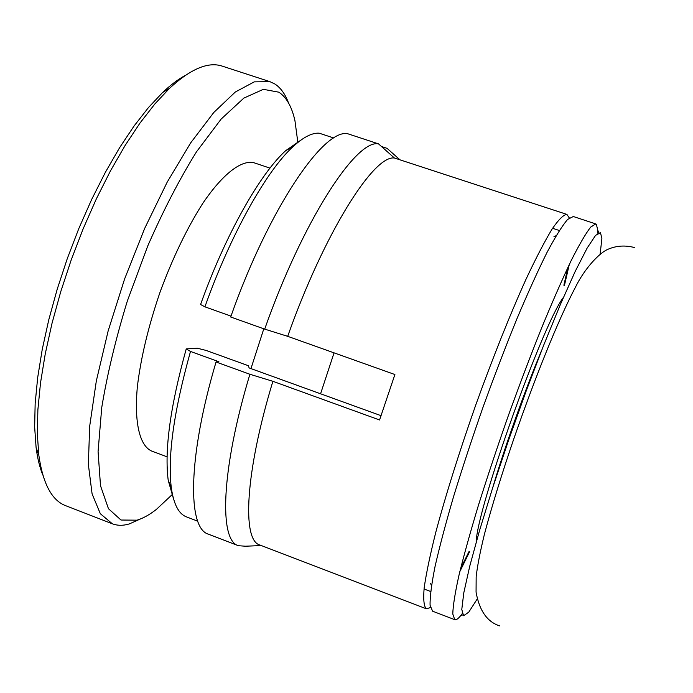 <?xml version="1.0" encoding="UTF-8"?>
<svg xmlns="http://www.w3.org/2000/svg" width="693" height="693" viewBox="0 0 693 693"><rect width="100%" height="100%" fill="white"/><g stroke="black" fill="none" stroke-linecap="round" stroke-linejoin="round"><path stroke-width="1.04" d="M541.571 350.563C524.947 390.211 505.041 446.075 492.836 487.309M600.121 254.123L601.888 238.6L600.51 232.77L595.582 235.343L587.066 248.215L575.173 271.465L560.438 304.357L543.676 345.227L525.978 391.545L508.601 440.133L492.758 487.551L479.539 530.509L469.724 566.268L463.773 592.931L461.781 609.476L463.565 615.739L468.728 612.205L477.2 599.029M597.79 233.238L597.851 230.457L596.318 224.22L595.798 223.934L590.67 227.105C585.715 233.524 579.227 244.655 571.214 260.507C562.413 278.984 552.616 301.299 541.822 327.434C530.699 355.275 519.516 384.719 508.298 415.757C497.357 446.898 487.396 476.775 478.404 505.379C470.235 532.449 463.712 555.925 458.844 575.805C455.024 593.156 453.005 605.881 452.789 613.981L454.755 619.681C456.081 620.148 457.978 618.91 460.447 615.964L462.179 613.738M563.426 297.418C542.94 323.319 476.663 509.268 476.152 542.29M595.798 223.934L573.302 216.511L567.576 219.473C562.24 225.736 555.388 236.711 547.037 252.399C537.924 270.72 527.884 292.862 516.9 318.849C505.621 346.543 494.378 375.866 483.168 406.8C472.288 437.855 462.456 467.68 453.672 496.266C445.746 523.336 439.518 546.846 434.987 566.796C431.54 584.234 429.894 597.063 430.076 605.292L432.631 611.209L454.755 619.681M430.414 607.579L426.334 608.792C423.908 606.479 423.18 599.523 424.159 587.941C426.195 573.665 430.067 555.136 435.767 532.363C445.885 494.542 459.303 451.845 476.013 404.253C493.165 356.817 509.779 315.254 525.866 279.565C535.845 258.316 544.568 241.519 552.018 229.166C558.593 219.577 563.548 214.657 566.891 214.397L569.291 217.914M569.308 264.44L564.345 285.819M469.663 551.585L459.849 571.56M566.891 214.397L394.412 158.013C373.735 154.816 324.168 233.065 287.69 336.33L394.897 374.532L379.573 419.975L272.886 381.306L249.896 374.263L216.051 361.989L218.893 361.737L190.497 351.446L186.244 348.891L197.34 348.224L206.09 350.424L248.371 365.713L249.142 367.94L380.959 415.644M272.886 381.306C245.027 473.016 241.952 540.445 259.806 544.984L426.334 608.792M249.896 374.263C221.006 470.036 218.901 540.661 238.444 545.72L245.322 546.205L261.356 545.573M216.051 361.989C187.682 457.501 187.344 528.516 208.446 534.19L238.444 545.72M394.412 158.013L378.508 143.867L347.739 133.749C323.562 128.43 268.685 208.879 230.682 316.996L264.691 329.123L287.69 336.33M301.793 139.492L285.681 150.676C259.927 173.952 225.294 235.057 200.572 304.513L204.911 306.834L230.994 316.129M378.508 143.867C356.124 139.146 302.893 220.547 264.691 329.123M333.835 138.011L319.161 133.177C311.997 132.727 303.309 137.197 293.104 146.578C266.606 170.599 230.622 234.39 204.911 306.834M381.462 146.492L387.049 148.337L400.008 159.858M460.594 568.529L468.927 551.749M563.877 285.23L567.965 267.247M190.497 351.446C173.787 411.321 167.411 456.886 171.362 488.158C173.761 504.426 178.785 513.998 186.443 516.865L197.73 521.188M186.244 348.891C170.339 406.245 164.328 450.043 168.208 480.292L173.605 499.142M140.194 519.074L129.357 523.908C123.163 525.77 117.498 525.736 112.344 523.787L100.329 513.712L92.091 493.858L88.358 464.414L89.683 426.238L96.327 380.951L108.151 330.907L124.593 279.002L144.681 228.404L167.178 182.164L190.67 142.888L213.791 112.474L235.299 92.022L254.244 81.861L269.915 81.653L274.965 84.052C280.708 87.82 285.221 94.109 288.513 102.919M172.427 494.369L156.436 509.364C149.619 514.717 143.148 518.312 137.015 520.174L120.98 520.027L108.454 508.697L100.511 485.75L98.077 451.559L101.741 407.553C107.268 374.055 115.809 338.539 127.347 300.996L147.774 245.902C163.271 210.525 179.496 179.175 196.465 151.854L221.145 119.066L243.849 98.103L263.357 89.328L278.837 92.186C286.469 97.202 291.84 106.713 294.949 120.712L297.851 142.446M334.052 352.85L320.573 393.789M42.871 475.129C39.77 467.636 37.517 458.454 36.105 447.6L34.65 427.087L35.152 403.621L37.682 377.564L42.238 349.428L48.779 319.785L57.19 289.276L67.29 258.584L78.872 228.421L91.658 199.471L105.345 172.366L119.603 147.696L134.121 125.918L148.579 107.415L162.682 92.455C170.634 84.936 178.188 79.245 185.334 75.398M263.808 328.803L250.961 368.598M112.344 523.787L65.662 505.691C51.784 500.459 42.827 483.558 38.791 454.972L37.327 433.905L37.881 409.745L40.515 382.891L45.253 353.854L52.036 323.233L60.741 291.701L71.197 259.979L83.16 228.785L96.362 198.856L110.482 170.85L125.173 145.365L140.107 122.895L154.963 103.829L169.421 88.435C190.627 68.85 208.255 61.417 222.314 66.147L269.915 81.653M269.975 168.13L254.236 162.838C241.736 159.468 222.938 173.536 202.599 203.647C186.971 228.274 172.834 257.623 160.204 291.701C148.441 326.082 140.826 357.753 137.361 386.711C134.061 422.903 139.726 445.686 151.542 450.987L167.082 456.834M499.748 625.9C487.274 621.993 479.374 610.732 476.065 592.125L476.16 576.827C477.252 566.701 479.998 552.529 484.398 534.32C491.883 506.089 501.706 474.229 513.851 438.73C534.225 379.868 557.856 320.4 575.519 287.075C584.268 269.127 599.454 252.269 608.818 248.943C616.917 245.625 625.51 245.166 634.589 247.574M598.925 232.614L597.851 230.457M462.664 614.934L460.464 615.93M424.038 588.998L430.656 591.519M552.598 228.274L559.32 230.509M430.422 583.229L431.479 585.559M553.898 236.781L556.184 235.646M168.208 480.292L171.362 488.158M285.681 150.676L293.104 146.578M36.105 447.6L38.791 454.972M162.682 92.455L169.421 88.435"/></g></svg>
